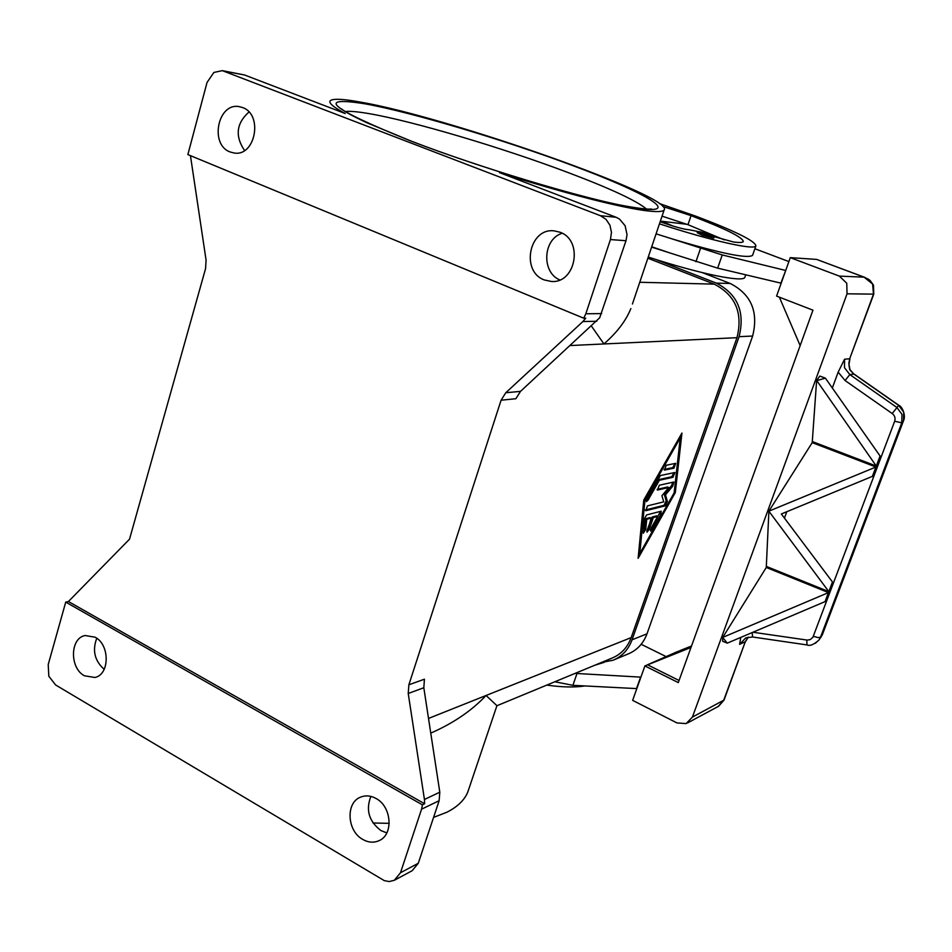 <?xml version="1.0" encoding="UTF-8"?>
<svg xmlns="http://www.w3.org/2000/svg" width="952" height="952" viewBox="0 0 952 952"><rect width="100%" height="100%" fill="white"/><g stroke="black" fill="none" stroke-linecap="round" stroke-linejoin="round"><path stroke-width="1.43" d="M422.402 804.833L65.736 602.104L48.219 664.532L48.814 676.217L55.597 684.952L384.287 880.624L389.13 881.552L394.318 880.303L400.495 872.746L421.558 809.188L439.146 800.692L439.8 792.183L424.437 799.478L424.628 803.762L422.402 804.833L421.558 809.188M433.577 817.399L446.916 812.211C457.555 806.808 464.528 800.073 467.813 791.993L468.943 788.613M373.017 822.992L389.237 823.349M430.756 733.123C453.283 723.246 471.704 710.704 486.055 695.484L496.968 705.718L612.088 658.082C621.132 654.31 627.487 647.491 631.176 637.602L736.979 337.686C743.084 313.018 735.503 295.168 714.238 284.136L647.86 258.218M394.675 880.1L412.156 870.723L418.273 863.274L400.495 872.746M84.395 675.777C69.472 667.995 69.996 638.018 85.156 635.519L95.129 637.221C110.004 644.742 109.789 674.635 94.879 677.479L84.395 675.777M362.795 839.45C346.98 831.048 345.481 802.631 360.594 797.133C365.604 795.122 370.768 795.586 376.076 798.502C391.772 806.594 393.712 834.761 379.015 840.687C373.767 842.996 368.365 842.579 362.795 839.45M96.771 638.28C92.165 650.43 94.641 660.783 104.184 669.327M370.875 796.396C365.568 810.009 368.948 821.409 381.014 830.62L386.833 832.893M65.736 602.104L68.425 601.533L129.531 539.165L205.561 268.654L206.072 260.11L190.448 155.652M68.425 601.533L424.628 803.762M424.437 799.478L408.229 693.484L423.818 687.749L424.449 679.192L408.872 684.797L408.229 693.484M408.872 684.797L501.085 400.209L515.865 398.721L520.506 391.379L599.689 317.789L625.999 240.713L627.035 234.62L625.107 225.719L619.502 219.067L616.182 217.294L600.462 215.711L606.067 219.388L609.934 225.219L611.47 232.312L610.434 239.559L625.999 240.713M601.676 313.589L585.825 313.779L583.707 318.194L585.73 318.158L582.886 321.55L505.774 392.748L501.085 400.209M632.414 304.021L664.139 209.964C662.961 211.665 657.749 212.022 648.502 211.011C623.572 208.393 563.87 193.244 499.467 172.609L616.182 217.294M562.18 233.264C542.902 239.047 541.236 272.26 559.764 279.924M559.907 232.205C583.647 240.118 575.924 283.696 551.327 281.459L544.401 279.971C520.411 271.606 529.145 227.469 554.278 230.884L559.907 232.205M630.867 308.591C625.94 320.764 616.956 332.557 603.925 343.958L591.478 326.131M664.139 209.964C674.778 196.814 447.702 117.013 360.261 102.054C342.827 98.889 332.831 98.449 330.249 100.734C328.333 102.84 333.319 107.112 345.195 113.526L244.474 74.958L222.292 70.638L600.462 215.711M583.707 318.194L187.865 154.581L207.036 82.455L213.867 72.459L222.292 70.638M585.825 313.779L610.434 239.559M248.96 112.027C236.322 123.32 234.858 136.148 244.557 150.499M242.546 107.552C263.442 114.466 255.338 157.009 234.037 152.986L230.182 151.975C209.25 144.74 217.829 102.031 239.416 106.695L242.546 107.552M643.754 500.062L681.941 433.041L675.313 492.541L638.114 558.336L643.754 500.062M423.818 687.749L439.8 792.183M439.146 800.692L418.273 863.274M655.511 259.384L716.321 283.101C737.598 294.12 745.19 311.982 739.085 336.675L632.068 639.803C628.403 649.657 622.072 656.463 613.064 660.236L601.497 662.461M613.957 659.867L628.237 653.917C637.114 650.192 643.373 643.492 646.991 633.818L752.639 336.044C758.661 311.816 751.199 294.287 730.232 283.47L702.433 272.665M604.187 662.342L594.81 665.234M584.671 685.976C574.472 687.534 561.858 687.237 546.817 685.095M641.172 644.302L666.126 656.606M554.861 681.763L572.902 685.333L636.828 688.605M640.91 677.134L575.067 673.397M640.517 677.312L636.436 688.784M745.725 274.842L744.869 277.306C743.381 282.72 699.91 273.938 648.252 257.052M781.176 283.208L717.653 268.155L651.608 247.115M659.427 203.561L695.9 216.199C735.265 231.134 755.269 241.035 755.888 245.89C754.71 250.471 711.334 240.82 659.462 223.827M712.727 236.298L733.659 242.022C739.442 242.76 742.655 242.605 743.298 241.546C742.846 237.345 725.436 228.718 691.057 215.652L662.973 206.525M660.164 221.756C674.587 226.85 684.381 229.527 689.557 229.801L698.756 231.705M713.572 238.214L702.124 235.192L697.233 232.716C696.935 230.884 700.731 231.455 708.609 234.43C714.857 237.322 713.036 237.155 703.1 233.918C699.446 232.49 698.256 231.776 699.553 231.788L708.562 234.418C713.167 236.06 714.809 237.334 713.56 238.25M755.888 245.89L752.568 255.35C747.594 258.92 720.831 253.458 672.279 238.952L656.083 233.835M724.282 239.88L687.987 224.684L662.045 216.152M667.78 252.22L651.715 246.782M690.997 647.467L644.897 665.936L678.3 682.584L812.96 310.173L776.594 296.096L790.279 257.647L816.637 259.408L864.083 277.163L872.627 284.053L873.472 294.204L849.66 358.773L844.567 359.225L838.153 372.149L845.102 380.55L892.214 413.537C894.797 415.584 895.618 418.166 894.666 421.26L812.865 637.328L810.259 639.589L807.356 640.113L752.937 632.247M865.118 277.496L816.637 259.408M790.279 257.647L839.343 276.104L846.756 283.232L847.042 293.811L873.769 294.132L873.496 285.219C868.545 277.913 870.021 280.864 868.533 279.281L864.083 277.163L839.343 276.104M800.156 345.6L779.355 297.167M661.592 222.268L661.926 221.28L672.957 226.04M686.999 224.315L661.926 221.28M788.875 261.574L754.888 248.746M780.842 283.208L785.733 270.404M672.279 238.952L722.235 254.946L785.4 270.392M691.533 646.003L680.18 650.525M691.045 647.348L650.109 663.639L677.657 651.525M676.408 653.179L675.23 652.596L691.497 646.122M679.062 680.49L647.515 664.782L650.109 663.639M644.897 665.936L632.64 700.363L676.955 722.925L686.13 723.591L692.413 717.094L847.042 293.811M740.763 637.412L739.585 644.361L745.309 641.684L723.627 700.47L718.07 706.551L687.534 722.937M722.651 641.231L722.746 637.4L828.466 592.596L829.418 592.977L826.015 601.997L825.063 601.616L727.257 643.147L722.651 641.231M722.746 637.4L766.277 567.475L768.895 511.141L875.911 467.027L876.887 467.396L873.353 476.738L872.389 476.369L781.342 513.973L833.202 582.969L829.787 592.013L766.622 566.523M768.895 511.141L812.211 442.644L816.614 380.657L825.408 378.146L819.827 376.076L816.685 380.372M832.286 388.083L838.153 372.149M739.585 644.361L745.773 637.864M748.26 637.09L745.309 641.684L724.044 700.053L692.413 717.094M815.269 643.338L819.053 639.934L820.481 637.257L901.77 422.819L901.972 414.346L896.843 407.444L849.803 374.564L845.102 380.55M848.97 365.163L849.767 369.769L853.884 374.1L849.803 374.564L844.483 367.686L844.567 359.225M873.769 294.132L849.66 358.773L848.827 363.664L849.981 369.626L853.884 374.1L898.64 405.362L903.734 412.216L903.531 420.629L821.017 637.269M903.579 420.498L901.77 422.819L894.666 421.26M898.759 405.29L898.747 405.266C902.627 406.599 905.959 416.107 903.567 420.582L822.409 634.567M819.053 639.934L822.338 634.782L820.481 637.257L817.982 637.602L813.389 636.293M752.151 632.58L752.615 636.995L807.022 644.932L806.76 640.053M825.408 378.146L880.802 457.055L877.256 466.409L812.568 441.657M812.211 442.644L876.887 467.396M784.436 518.138L786.792 511.712M766.277 567.475L829.418 592.977L826.015 601.997L825.063 601.616L828.466 592.596M876.28 466.04L879.827 456.674L880.802 457.043L877.256 466.409L876.28 466.04L816.661 380.431M828.835 591.632L832.25 582.588L833.202 582.969L829.787 592.013L828.835 591.632L768.871 511.2M727.257 643.147L722.723 637.471M876.887 467.408L873.353 476.738L872.389 476.369L875.911 467.027M680.121 437.896L680.359 435.837M675.313 492.541L674.23 492.053M638.423 555.123L639.387 553.421M680.228 437.944L645.016 499.764L639.768 553.6L674.147 492.815L680.228 437.944L679.371 437.575M646.575 514.949L661.2 511.188L660.855 514.52L650.68 531.168L651.251 527.86L657.737 516.412L653.334 517.567L649.157 529.514L647.015 532.192L651.216 518.126L646.741 519.292L645.742 529.371L643.326 533.215L644.373 518.828L646.575 514.949M675.67 463.35L673.98 468.17L664.389 470.109L666.305 465.23L675.67 463.35M660.45 475.524L674.873 472.501L672.981 477.297L659.355 480.272L648.038 500.157L646.444 501.597L647.003 498.158L660.45 475.524M663.734 501.859L661.938 495.73L668.768 487.519L657.404 490.078L659.319 485.222L673.826 482.021L672.707 486.198L665.496 494.873L667.376 501.383L665.258 505.833L645.777 510.736L647.467 505.869L663.734 501.859M668.768 487.519L667.566 486.984L657.106 489.376M645.242 510.01L664.068 505.286L666.174 500.835L664.294 494.338L671.505 485.663L672.909 482.176M665.496 494.873L664.294 494.338M646.17 500.538L658.129 479.725L671.779 476.762L673.945 472.644M659.355 480.272L658.129 479.725M639.768 553.6L638.625 553.053M645.016 499.764L644.147 499.372M664.091 469.431L672.778 467.634L674.956 463.493M650.442 530.062L660.509 511.367M643.064 532.132L644.552 528.812L645.539 518.745L650.014 517.579L651.216 518.126M646.777 531.097L652.132 517.019L656.535 515.865L657.737 516.412M653.334 517.567L652.132 517.019M646.741 519.292L645.539 518.745M520.506 391.379L505.774 392.748M582.886 321.55L596.785 321.264M224.172 71.174L244.474 74.958M364.854 103.792C314.898 95.962 330.094 108.326 410.455 140.86C490.292 171.646 606.626 205.358 643.135 208.988C680.989 213.129 642.719 191.626 573.354 165.815C504.762 140.099 411.597 112.146 364.854 103.792M345.171 111.539C349.741 110.979 357.619 111.658 368.805 113.585C413.168 121.13 502.335 147.738 567.761 172.431C610.196 188.448 636.448 200.646 646.503 209.023M428.507 718.439L631.176 637.602M570.379 345.54L736.979 337.686M639.744 282.268L714.238 284.136M730.232 283.47L716.321 283.101M752.639 336.044L739.085 336.675M646.991 633.818L632.068 639.803M576.983 673.552L572.902 685.333M691.057 215.652L687.987 224.684M664.425 223.268L664.734 222.34M717.653 268.155L722.235 254.946M695.924 261.752L700.482 248.496M854.027 374.029L898.747 405.266L892.214 413.537M807.034 644.932L807.022 644.932C809.962 646.218 813.96 644.563 819.029 639.958L819.029 639.958M748.07 637.483L745.702 641.315M672.707 486.198L671.505 485.663M667.376 501.383L666.174 500.835M665.258 505.833L664.068 505.286M672.981 477.297L671.779 476.762M648.038 500.157L646.813 499.61M673.98 468.17L672.778 467.634M660.855 514.52L659.665 513.973M652.251 529.728L651.061 529.181M649.157 529.514L647.955 528.955M645.742 529.371L644.552 528.812M467.813 791.993L496.92 705.682M651.442 209L649.942 209.095C649.478 209.226 643.243 209.297 623.703 205.703C581.624 197.956 478.796 167.314 410.895 140.979L367.032 122.82C350.122 114.847 347.099 112.729 344.481 111.098L341.34 108.837M745.761 637.876L752.556 636.983M724.008 700.113L718.653 706.229M849.969 358.642L849.136 363.616"/></g></svg>
